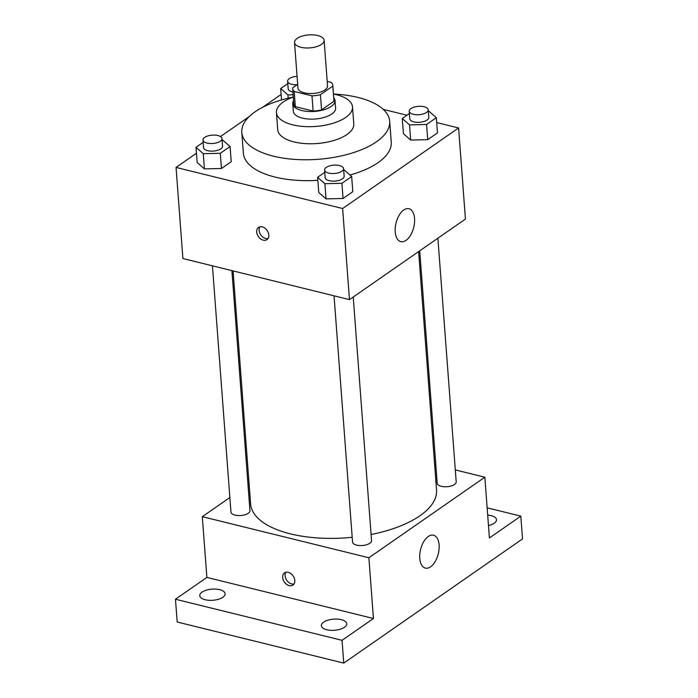 <?xml version="1.0" encoding="UTF-8"?>
<svg xmlns="http://www.w3.org/2000/svg" width="698" height="698" viewBox="0 0 698 698"><rect width="100%" height="100%" fill="white"/><g stroke="black" fill="none" stroke-linecap="round" stroke-linejoin="round"><path stroke-width="1.05" d="M300.873 47.272A14.833 6.518 175.7 0 1 294.53 42.508A14.833 6.518 175.7 0 1 308.839 34.9A14.833 6.518 175.7 0 1 324.116 40.283A14.833 6.518 175.7 0 1 316.395 46.714A14.833 6.518 175.7 0 1 300.873 47.272M324.116 40.283L327.536 85.845A14.833 6.518 175.7 0 1 319.815 92.267A14.833 6.518 175.7 0 1 304.293 92.825A14.833 6.518 175.7 0 1 297.959 88.07L294.53 42.508M332.833 85.444L333.976 100.625A20.137 8.847 175.7 0 1 333.967 101.254L321.577 109.865L320.434 94.684L332.824 86.072A20.137 8.847 175.7 0 0 332.833 85.444A20.137 8.847 175.7 0 0 331.314 82.434L327.205 81.422M297.68 84.353L292.671 87.835A20.137 8.847 175.7 0 0 292.671 88.463A20.137 8.847 175.7 0 0 294.181 91.473L311.989 95.862A20.137 8.847 175.7 0 0 320.434 94.684M294.181 91.473L295.324 106.654L313.132 111.052L311.989 95.862M295.324 106.654A20.137 8.847 175.7 0 1 293.806 103.644L292.671 88.463M321.577 109.865A20.137 8.847 175.7 0 1 313.132 111.052M293.596 100.756A21.193 9.31 -4.3 0 0 292.759 103.732A21.193 9.31 -4.3 0 0 314.589 111.427A21.193 9.31 -4.3 0 0 335.023 100.547A21.193 9.31 -4.3 0 0 333.757 97.737M335.023 100.547L335.59 108.146A21.193 9.31 175.7 0 1 324.561 117.316A21.193 9.31 175.7 0 1 302.382 118.119A21.193 9.31 175.7 0 1 293.334 111.322L292.759 103.732M333.967 101.254L332.824 86.072M293.317 97.048A38.146 16.761 -4.3 0 0 283.231 102.03A38.146 16.761 -4.3 0 0 276.425 112.587A38.146 16.761 -4.3 0 0 315.723 126.443A38.146 16.761 -4.3 0 0 352.499 106.873A38.146 16.761 -4.3 0 0 333.478 94.029M276.425 112.587L277.708 129.671A38.146 16.761 -4.3 0 0 317.005 143.526A38.146 16.761 -4.3 0 0 353.781 123.956L352.499 106.873M293.265 97.066A74.145 32.579 -4.3 0 0 255.032 111.837A74.145 32.579 -4.3 0 0 241.805 132.376A74.145 32.579 -4.3 0 0 318.192 159.301A74.145 32.579 -4.3 0 0 389.685 121.251A74.145 32.579 -4.3 0 0 333.531 94.038M389.685 121.251L391.255 142.13A74.145 32.579 175.7 0 1 349.968 175.015M317.843 180.32A74.145 32.579 175.7 0 1 275.047 177.056A74.145 32.579 175.7 0 1 243.375 153.255L241.805 132.376M409.403 113.547L402.275 118.503L403.418 133.684L410.677 140.071L427.708 139.679L437.471 132.89L436.329 117.709L429.061 111.322L428.345 111.34M196.47 153.237L176.053 167.424L342.622 208.519L458.586 127.961L436.695 122.56M406.978 115.231L383.272 109.385M281.12 94.431L262.5 107.37M249.099 116.679L220.472 136.564M203.153 142.357L196.025 147.304L197.168 162.494L204.427 168.881L221.458 168.488L231.221 161.7L230.078 146.519L222.81 140.132L222.095 140.15M324.753 172.354L317.616 177.301L318.759 192.491L326.027 198.878L343.05 198.485L352.813 191.697L351.679 176.515L344.411 170.129L343.695 170.146M458.586 127.961L465.435 219.067L349.471 299.625L182.902 258.53L176.053 167.424M349.471 299.625L342.622 208.519M395.216 231.893A16.953 9.109 -76.1 0 1 399.16 215.228A16.953 9.109 -76.1 0 1 408.941 208.719A16.953 9.109 -76.1 0 1 413.731 227.365A16.953 9.109 -76.1 0 1 400.827 241.639A16.953 9.109 -76.1 0 1 395.216 231.893M263.259 240.164A7.416 5.34 55.2 0 1 257.213 234.345A7.416 5.34 55.2 0 1 258.53 227.435A7.416 5.34 55.2 0 1 267.142 230.48A7.416 5.34 55.2 0 1 266.994 239.615A7.416 5.34 55.2 0 1 263.259 240.164M268.041 238.533A7.416 5.34 55.2 0 1 265.694 238.48A7.416 5.34 55.2 0 1 260.049 233.594A7.416 5.34 55.2 0 1 259.918 226.824M352.193 537.303A93.235 40.973 175.7 0 1 290.429 533.865A93.235 40.973 175.7 0 1 250.599 503.93L233.08 270.911M418.626 251.585L436.547 489.952A93.235 40.973 175.7 0 1 371.092 534.502M334.037 295.821L352.551 542.058A9.528 4.188 -4.3 0 0 362.367 545.522A9.528 4.188 -4.3 0 0 371.545 540.627L353.232 297.016M231.902 270.623L249.954 510.631A9.528 4.188 175.7 0 1 244.989 514.758A9.528 4.188 175.7 0 1 235.025 515.115A9.528 4.188 175.7 0 1 230.951 512.062L212.436 265.816M437.882 238.21L456.204 481.821A9.528 4.188 175.7 0 1 451.24 485.948A9.528 4.188 175.7 0 1 441.267 486.314A9.528 4.188 175.7 0 1 437.201 483.252L419.725 250.826M249.116 484.159L248.017 484.918M229.86 497.534L202.307 516.677L368.884 557.763L484.84 477.214L455.305 469.929M435.84 465.121L434.662 464.833M342.046 640.319L343.756 663.1L177.187 622.005L175.468 599.233L342.046 640.319L373.447 618.507L368.884 557.763M202.307 516.677L206.878 577.412L175.468 599.233M343.756 663.1L522.532 538.908L520.813 516.136L487.143 507.83M484.84 477.214L489.411 537.949L520.813 516.136M419.768 558.365A16.953 9.109 -76.1 0 1 423.703 541.7A16.953 9.109 -76.1 0 1 433.493 535.2A16.953 9.109 -76.1 0 1 438.274 553.837A16.953 9.109 -76.1 0 1 425.37 568.111A16.953 9.109 -76.1 0 1 419.768 558.365M206.878 577.412L373.447 618.507M289.234 585.622A7.416 5.34 55.2 0 1 283.187 579.802A7.416 5.34 55.2 0 1 284.505 572.884A7.416 5.34 55.2 0 1 293.116 575.929A7.416 5.34 55.2 0 1 292.968 585.072A7.416 5.34 55.2 0 1 289.234 585.622M294.015 583.982A7.416 5.34 55.2 0 1 291.668 583.929A7.416 5.34 55.2 0 1 286.023 579.052A7.416 5.34 55.2 0 1 285.892 572.281M487.693 515.089A12.712 5.584 175.7 0 1 496.514 519.705A12.712 5.584 175.7 0 1 494.245 523.221A12.712 5.584 175.7 0 1 488.478 525.585M222.863 597.279A12.712 5.584 175.7 0 1 208.859 600.297A12.712 5.584 175.7 0 1 199.776 595.664A12.712 5.584 175.7 0 1 212.035 589.138A12.712 5.584 175.7 0 1 225.131 593.754A12.712 5.584 175.7 0 1 222.863 597.279M344.463 627.275A12.712 5.584 175.7 0 1 330.451 630.294A12.712 5.584 175.7 0 1 321.368 625.661A12.712 5.584 175.7 0 1 333.635 619.135A12.712 5.584 175.7 0 1 346.731 623.75A12.712 5.584 175.7 0 1 344.463 627.275M317.616 177.301L324.884 183.696L341.915 183.295L351.679 176.515M343.573 168.602L344.149 176.193A9.528 4.188 175.7 0 1 339.184 180.32A9.528 4.188 175.7 0 1 329.22 180.686A9.528 4.188 175.7 0 1 325.146 177.624L324.579 170.033A9.528 4.188 175.7 0 1 333.766 165.147A9.528 4.188 175.7 0 1 343.573 168.602A9.528 4.188 175.7 0 1 338.617 172.729A9.528 4.188 175.7 0 1 328.645 173.087A9.528 4.188 175.7 0 1 324.579 170.033M318.759 192.491L326.027 198.878L324.884 183.696M326.027 198.878L343.05 198.485L341.915 183.295M343.05 198.485L352.813 191.697M402.275 118.503L409.534 124.89L426.565 124.488L436.329 117.709M428.232 109.795L428.799 117.386A9.528 4.188 175.7 0 1 423.834 121.513A9.528 4.188 175.7 0 1 413.87 121.88A9.528 4.188 175.7 0 1 409.796 118.817L409.229 111.226A9.528 4.188 175.7 0 1 418.416 106.34A9.528 4.188 175.7 0 1 428.232 109.795A9.528 4.188 175.7 0 1 423.267 113.922A9.528 4.188 175.7 0 1 413.295 114.28A9.528 4.188 175.7 0 1 409.229 111.226M403.418 133.684L410.677 140.071L409.534 124.89M410.677 140.071L427.708 139.679L426.565 124.488M427.708 139.679L437.471 132.89M196.025 147.304L203.284 153.691L220.315 153.298L230.078 146.519M221.981 138.605L222.549 146.196A9.528 4.188 175.7 0 1 217.593 150.323A9.528 4.188 175.7 0 1 207.62 150.681A9.528 4.188 175.7 0 1 203.554 147.627L202.978 140.036A9.528 4.188 175.7 0 1 212.166 135.142A9.528 4.188 175.7 0 1 221.981 138.605A9.528 4.188 175.7 0 1 217.017 142.732A9.528 4.188 175.7 0 1 207.044 143.09A9.528 4.188 175.7 0 1 202.978 140.036M197.168 162.494L204.427 168.881L203.284 153.691M204.427 168.881L221.458 168.488L220.315 153.298M221.458 168.488L231.221 161.7M287.803 83.551L280.675 88.498L287.942 94.893L293.143 94.771M292.933 92.023A9.528 4.188 175.7 0 1 292.27 91.883A9.528 4.188 175.7 0 1 288.204 88.821L287.628 81.23A9.528 4.188 175.7 0 1 297.078 76.318M281.538 99.936L280.675 88.498M288.187 98.182L287.942 94.893M297.174 84.711A9.528 4.188 175.7 0 1 291.703 84.284A9.528 4.188 175.7 0 1 287.628 81.23"/></g></svg>
